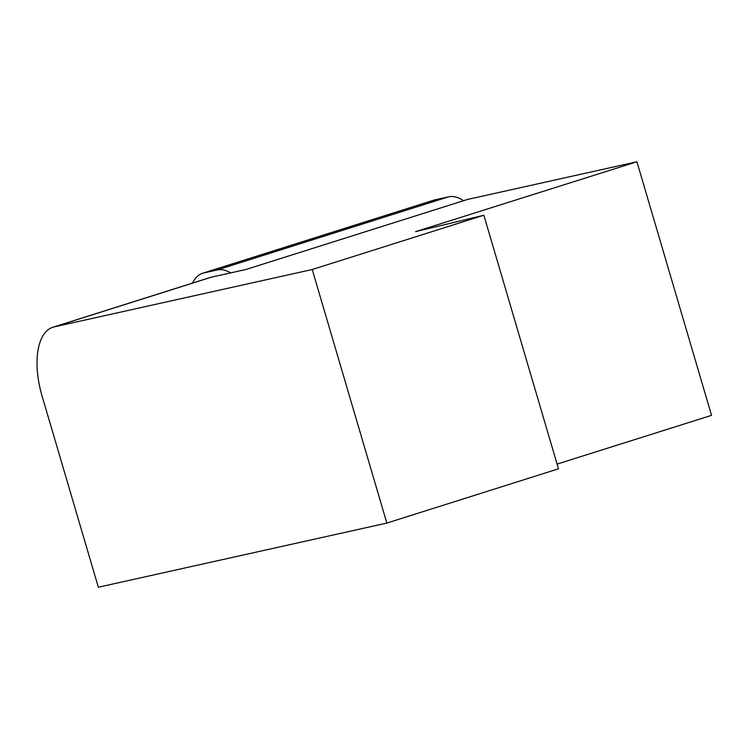 <?xml version="1.0" encoding="UTF-8"?>
<svg xmlns="http://www.w3.org/2000/svg" width="749" height="749" viewBox="0 0 749 749"><rect width="100%" height="100%" fill="white"/><g stroke="black" fill="none" stroke-linecap="round" stroke-linejoin="round"><path stroke-width="1.12" d="M230.701 272.879A57.973 27.666 -107.5 0 0 217.266 269.949L448.595 196.818A57.973 27.666 72.5 0 1 463.547 200.704M192.521 283.085A57.973 27.666 -107.5 0 1 202.595 273.263A57.973 27.666 -107.5 0 1 203.719 272.964L217.266 269.949M202.595 273.263L433.933 200.123A57.973 27.666 72.5 0 1 435.057 199.824L448.595 196.818M557.097 464.099L711.55 415.349L636.922 161.775L467.61 199.421L245.99 269.481L211.452 277.167L54.19 326.882A65.219 31.13 -107.5 0 0 52.936 327.219A65.219 31.13 -107.5 0 0 42.113 396.174L98.344 587.225L386.849 523.074L312.221 269.509L483.854 215.244L415.564 231.656L636.922 161.775M483.854 215.244L558.482 468.818L386.849 523.074M312.221 269.509L54.19 326.882M52.936 327.219L210.188 277.505A65.219 31.13 72.5 0 1 211.452 277.167M203.719 272.964L435.057 199.824"/></g></svg>
